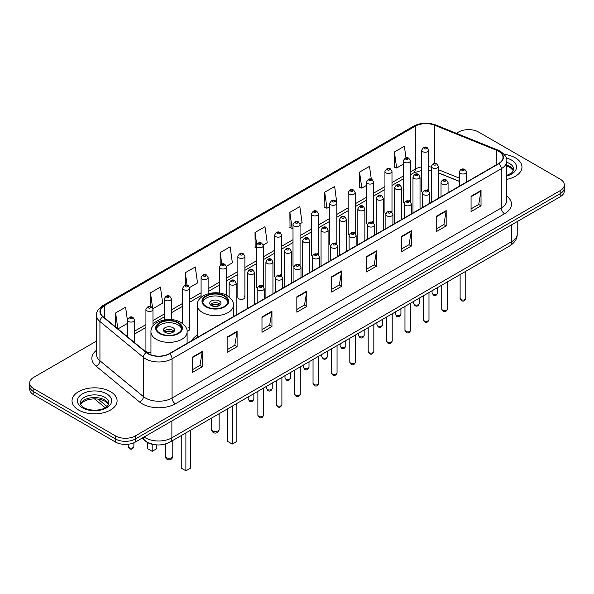 <?xml version="1.0" encoding="UTF-8"?>
<svg xmlns="http://www.w3.org/2000/svg" width="594" height="594" viewBox="0 0 594 594"><rect width="100%" height="100%" fill="white"/><g stroke="black" fill="none" stroke-linecap="round" stroke-linejoin="round"><path stroke-width="0.89" d="M197.29 335.165A24.874 14.36 0 0 0 191.602 340.778M409.34 200.393A3.519 2.034 0 0 1 410.365 201.737L410.372 160.826A3.519 2.034 180 0 1 408.197 162.697A3.519 2.034 180 0 1 404.358 162.259A3.519 2.034 180 0 1 403.333 160.826L403.333 201.826A3.519 2.034 0 0 0 404.321 203.237M391.988 212.355L391.988 171.436A3.519 2.034 180 0 1 389.812 173.314A3.519 2.034 180 0 1 385.974 172.876A3.519 2.034 180 0 1 384.942 171.436L384.942 212.444A3.519 2.034 0 0 0 385.937 213.855M372.564 221.621A3.519 2.034 0 0 1 373.596 222.965L373.596 182.054A3.519 2.034 180 0 1 371.428 183.932A3.519 2.034 180 0 1 367.589 183.487A3.519 2.034 180 0 1 366.557 182.054L366.557 223.054A3.519 2.034 0 0 0 367.552 224.473M354.18 232.232A3.519 2.034 0 0 1 355.212 233.583L355.212 192.664A3.519 2.034 180 0 1 353.036 194.542A3.519 2.034 180 0 1 349.205 194.104A3.519 2.034 180 0 1 348.173 192.664L348.173 233.672A3.519 2.034 0 0 0 349.161 235.083M335.796 242.849A3.519 2.034 0 0 1 336.82 244.193L336.828 203.282A3.519 2.034 180 0 1 334.652 205.16A3.519 2.034 180 0 1 330.821 204.722A3.519 2.034 180 0 1 329.789 203.282L329.789 244.29A3.519 2.034 0 0 0 330.776 245.701M318.443 254.811L318.443 213.899A3.519 2.034 180 0 1 316.268 215.778A3.519 2.034 180 0 1 312.429 215.332A3.519 2.034 180 0 1 311.404 213.899L311.404 254.9A3.519 2.034 0 0 0 312.392 256.318M299.027 264.078A3.519 2.034 0 0 1 300.052 265.429L300.059 224.51A3.519 2.034 180 0 1 297.884 226.388A3.519 2.034 180 0 1 294.045 225.95A3.519 2.034 180 0 1 293.013 224.51L293.013 265.518A3.519 2.034 0 0 0 294.008 266.929M281.667 276.047L281.667 235.127A3.519 2.034 180 0 1 279.499 237.006A3.519 2.034 180 0 1 275.661 236.568A3.519 2.034 180 0 1 274.628 235.127L274.628 276.128A3.519 2.034 0 0 0 275.623 277.547M262.251 285.306A3.519 2.034 0 0 1 263.283 286.657L263.283 245.745A3.519 2.034 180 0 1 261.108 247.616A3.519 2.034 180 0 1 257.276 247.178A3.519 2.034 180 0 1 256.244 245.745L256.244 286.746A3.519 2.034 0 0 0 257.232 288.157M244.899 297.364L244.899 256.356A3.519 2.034 180 0 1 242.723 258.234A3.519 2.034 180 0 1 238.892 257.796A3.519 2.034 180 0 1 237.86 256.356L237.86 297.364A3.519 2.034 0 0 0 238.892 298.797A3.519 2.034 0 0 0 242.723 299.242A3.519 2.034 0 0 0 244.899 297.364A3.519 2.034 0 0 0 243.867 295.923M152.97 326.084L152.97 309.429A3.519 2.034 180 0 1 150.794 311.308A3.519 2.034 180 0 1 146.963 310.87A3.519 2.034 180 0 1 145.931 309.429L145.931 350.438A3.519 2.034 0 0 0 146.963 351.871A3.519 2.034 0 0 0 150.958 352.272M427.725 189.776A3.519 2.034 0 0 1 428.749 191.119L428.757 150.208A3.519 2.034 180 0 1 426.581 152.086A3.519 2.034 180 0 1 422.75 151.648A3.519 2.034 180 0 1 421.718 150.208L421.718 191.209A3.519 2.034 0 0 0 422.705 192.627M459.414 181.437L438.417 172.943M391.981 212.348A3.519 2.034 0 0 0 390.956 211.004M318.436 254.811A3.519 2.034 0 0 0 317.411 253.467M281.667 276.039A3.519 2.034 0 0 0 280.635 274.695M187.065 331.177A3.519 2.034 0 0 0 189.738 329.21A3.519 2.034 0 0 0 188.706 327.769M156.467 444.861A14.078 8.13 180 0 1 145.916 441.416L142.011 438.194M96.54 341.053L33.821 377.264A14.078 8.13 0 0 0 29.7 383.011L29.7 389.137A14.078 8.13 0 0 0 33.821 394.891L115.466 442.025A14.078 8.13 0 0 0 135.38 442.025L560.179 196.77A14.078 8.13 0 0 0 564.3 191.023L564.3 187.956A14.078 8.13 0 0 1 560.179 193.703A14.078 8.13 0 0 0 564.3 187.956L564.3 184.89A14.078 8.13 0 0 0 560.179 179.143L478.534 132.009A14.078 8.13 0 0 0 458.62 132.009L456.378 133.301M29.7 383.011A14.078 8.13 0 0 0 33.821 388.758L115.466 435.892A14.078 8.13 0 0 0 135.38 435.892L135.38 438.959L560.179 193.703L135.38 438.959A14.078 8.13 0 0 1 115.466 438.959A14.078 8.13 0 0 0 135.38 438.959L135.38 442.025M33.821 388.758L33.821 391.825L115.466 438.959L33.821 391.825A14.078 8.13 0 0 1 29.7 386.078A14.078 8.13 0 0 0 33.821 391.825L33.821 394.891M515.377 157.87A22.527 13.009 0 0 0 504.12 154.343A22.527 13.009 0 0 1 515.377 157.87A22.527 13.009 0 0 1 521.97 167.07A22.527 13.009 0 0 0 515.377 157.87M110.484 391.632A22.527 13.009 0 0 0 85.937 388.81A22.527 13.009 0 0 0 72.03 400.831A22.527 13.009 0 0 0 78.623 410.023A22.527 13.009 0 0 0 103.178 412.845A22.527 13.009 0 0 0 117.085 400.831A22.527 13.009 0 0 0 110.484 391.632A22.527 13.009 0 0 0 85.937 388.81A22.527 13.009 0 0 0 72.03 400.831A22.527 13.009 0 0 0 78.623 410.023A22.527 13.009 0 0 0 103.178 412.845A22.527 13.009 0 0 0 117.085 400.831A22.527 13.009 0 0 0 110.484 391.632M498.611 151.262A15.021 8.672 180 0 1 503.014 157.395A15.021 8.672 180 0 1 498.611 163.521L169.394 353.593A15.021 8.672 180 0 1 146.473 352.442L103.007 316.602A15.021 8.672 180 0 1 100.289 311.627A15.021 8.672 180 0 1 104.693 305.494L415.303 126.166A15.021 8.672 180 0 1 434.533 125.193L496.606 150.289A15.021 8.672 180 0 1 498.611 151.262M498.878 151.106A15.392 8.888 0 0 0 496.822 150.111L434.749 125.022A15.392 8.888 0 0 0 415.035 126.017L104.425 305.346A15.392 8.888 0 0 0 102.703 316.728L146.161 352.561A15.392 8.888 0 0 0 169.661 353.749L498.878 163.677A15.392 8.888 0 0 0 498.878 151.106M192.293 357.202L192.293 372.527L202.25 366.78L202.25 351.455L192.293 357.202M192.293 369.81L199.963 365.384L202.212 351.96A3.757 2.168 -120 0 0 202.25 351.455M199.896 365.421L202.25 366.78M227.138 337.08L227.138 352.413L237.095 346.658L237.095 331.333L227.138 337.08M227.138 349.688L234.808 345.263L237.058 331.846A3.757 2.168 -120 0 0 237.095 331.333M234.741 345.3L237.095 346.658M261.984 316.966L261.984 332.291L271.941 326.544L271.941 311.211L261.984 316.966M261.984 329.573L269.654 325.141L271.904 311.724A3.757 2.168 -120 0 0 271.941 311.211M269.587 325.185L271.941 326.544M296.837 296.844L296.837 312.169L306.794 306.422L306.794 291.097L296.837 296.844M296.837 309.452L304.499 305.026L306.749 291.602A3.757 2.168 -120 0 0 306.794 291.097M304.432 305.064L306.794 306.422M471.064 196.25L471.064 211.583L481.021 205.828L481.021 190.503L471.064 196.25M471.064 208.858L478.734 204.433L480.984 191.008A3.757 2.168 -120 0 0 481.021 190.503M478.667 204.47L481.021 205.828M436.219 216.372L436.219 231.697L446.176 225.95L446.176 210.625L436.219 216.372M436.219 228.98L443.889 224.554L446.139 211.13A3.757 2.168 -120 0 0 446.176 210.625M443.822 224.591L446.176 225.95M401.373 236.486L401.373 251.819L411.33 246.072L411.33 230.739L401.373 236.486M401.373 249.094L409.043 244.669L411.293 231.252A3.757 2.168 -120 0 0 411.33 230.739M408.976 244.706L411.33 246.072M366.528 256.608L366.528 271.933L376.485 266.186L376.485 250.861L366.528 256.608M366.528 269.216L374.198 264.79L376.44 251.366A3.757 2.168 -120 0 0 376.485 250.861M374.131 264.827L376.485 266.186M331.682 276.722L331.682 292.055L341.639 286.308L341.639 270.975L331.682 276.722M331.682 289.337L339.352 284.905L341.595 271.488A3.757 2.168 -120 0 0 341.639 270.975M339.285 284.949L341.639 286.308M506.764 179.373A22.527 13.009 0 0 0 521.97 167.07A22.527 13.009 0 0 1 506.764 179.373M135.38 435.892L560.179 190.637A14.078 8.13 0 0 0 564.3 184.89M189.657 287.518L197.527 282.967L195.278 266.951L185.328 272.698L185.328 285.269M152.881 308.746L162.682 303.089L160.432 287.073L150.475 292.82L150.475 306.534M127.547 321.131L125.586 307.187L115.63 312.941L115.63 327.012M299.97 223.827L302.071 222.616L299.822 206.601L289.865 212.348L290.028 227.584M336.739 202.599L334.667 186.479L324.71 192.226L324.873 207.462M371.317 179.21L369.513 166.357L359.556 172.112L359.719 187.348M405.992 157.885L404.358 146.243L394.409 151.99L394.565 167.226M226.425 266.283L232.373 262.852L230.13 246.837L220.174 252.584L220.174 265.132M263.194 245.055L267.218 242.731L264.976 226.715L255.019 232.462L255.175 247.698M256.244 248.099L255.019 247.639M255.019 232.462L256.675 244.26M289.865 212.348L292.114 228.363L293.013 227.844M292.114 228.363L289.865 227.524M324.71 192.226L326.96 208.242L329.789 206.608M326.96 208.242L324.71 207.403M359.556 172.112L361.805 188.127L366.557 185.38M361.805 188.127L359.556 187.288M394.409 151.99L396.651 168.005L403.333 164.152M396.651 168.005L394.409 167.166M220.174 252.584L221.792 264.122M185.328 272.698L187.088 285.269M150.475 292.82L152.621 308.093M117.946 328.92L127.547 323.374M115.63 312.941L117.864 328.853M224.317 296.176A12.674 7.314 0 0 0 210.506 294.587A12.674 7.314 0 0 0 202.688 301.344A12.674 7.314 0 0 0 206.4 306.519A12.674 7.314 0 0 0 220.211 308.108A12.674 7.314 0 0 0 228.029 301.344A12.674 7.314 0 0 0 224.317 296.176M227.925 302.301A12.674 7.314 0 0 0 224.317 298.091A12.674 7.314 0 0 0 211.286 296.332A12.674 7.314 0 0 0 202.799 302.301M227.569 408.835L227.569 441.372L232.217 444.052L236.865 441.372L236.865 403.467M232.217 444.052L232.217 406.148M219.342 300.965A5.636 3.252 0 0 0 213.201 300.26A5.636 3.252 0 0 0 209.727 303.259A5.636 3.252 0 0 0 211.375 305.561A5.636 3.252 0 0 0 217.515 306.266A5.636 3.252 0 0 0 220.99 303.259A5.636 3.252 0 0 0 219.342 300.965M220.493 304.603A5.636 3.252 0 0 0 219.342 303.645A5.636 3.252 0 0 0 210.231 304.603M210.811 305.175A7.507 4.336 180 0 1 219.58 305.041L219.58 305.413M211.427 305.591A6.571 3.794 180 0 1 218.904 305.435L219.58 305.041M218.792 305.843L218.904 305.435M177.992 322.921A12.674 7.314 0 0 0 164.182 321.332A12.674 7.314 0 0 0 156.356 328.096A12.674 7.314 0 0 0 160.068 333.271A12.674 7.314 0 0 0 173.879 334.853A12.674 7.314 0 0 0 181.705 328.096A12.674 7.314 0 0 0 177.992 322.921M181.593 329.054A12.674 7.314 0 0 0 177.992 324.836A12.674 7.314 0 0 0 164.961 323.084A12.674 7.314 0 0 0 156.467 329.054M181.244 435.58L181.244 468.124L185.892 470.804L190.533 468.124L190.533 430.212M185.892 470.804L185.892 432.9M147.527 442.515L147.527 448.656L152.168 451.336L156.816 448.656L156.816 444.891M152.168 451.336L152.168 444.29M173.01 327.71A5.636 3.252 0 0 0 166.877 327.004A5.636 3.252 0 0 0 163.395 330.012A5.636 3.252 0 0 0 165.05 332.306A5.636 3.252 0 0 0 171.183 333.011A5.636 3.252 0 0 0 174.658 330.012A5.636 3.252 0 0 0 173.01 327.71M174.161 331.348A5.636 3.252 0 0 0 173.01 330.39A5.636 3.252 0 0 0 163.899 331.348M164.479 331.927A7.507 4.336 180 0 1 173.248 331.786L173.248 332.165M165.095 332.336A6.571 3.794 180 0 1 172.572 332.18L173.248 331.786M172.46 332.588L172.572 332.18M144.075 437.006A18.77 10.841 0 0 0 145.337 437.808A18.77 10.841 0 0 0 171.881 437.808L511.724 241.602A18.77 10.841 0 0 0 517.218 233.939C517.359 238.595 514.879 242.582 509.778 245.901L169.936 442.107A9.385 5.42 60 0 0 171.881 437.808L171.881 420.946M511.724 224.74L511.724 241.602A9.385 5.42 60 0 1 509.778 245.901M143.31 437.444A9.385 6.282 129.5 0 0 144.951 440.496L142.1 438.142M560.179 196.77L560.179 190.637M115.466 442.025L115.466 435.892M97.854 398.945L106.972 406.467M506.764 196.013A23.47 13.551 180 0 1 504.588 213.729L175.371 403.801A4.693 2.71 60 0 1 172.052 398.047L501.269 207.974A18.77 10.841 0 0 0 506.764 200.312L506.764 161.071A18.77 10.841 180 0 1 501.269 168.733A4.693 2.71 -120 0 0 498.878 163.677M175.371 403.801A23.47 13.551 180 0 1 142.181 403.801A23.47 13.551 180 0 1 139.553 401.99L96.087 366.149A23.47 13.551 180 0 1 96.54 350.252M145.5 398.047A18.77 10.841 0 0 0 172.052 398.047L172.052 358.806A18.77 10.841 180 0 1 143.399 357.358L99.933 321.525A18.77 10.841 180 0 1 96.54 315.31L96.54 354.551A18.77 10.841 0 0 0 99.933 360.766L143.399 396.599A18.77 10.841 0 0 0 145.5 398.047M506.764 161.071C507.395 158.138 505.234 154.871 500.296 151.262L497.831 150.059A4.693 2.198 112 0 0 496.822 150.111M497.831 150.059L435.758 124.97C427.984 122.216 420.604 122.616 413.617 126.166A4.693 2.71 60 0 1 415.035 126.017M104.425 305.346A4.693 2.71 -120 0 0 103.007 305.494C98.136 308.999 95.976 312.266 96.54 315.31M102.703 316.728A4.693 3.141 129.5 0 0 99.933 321.525L99.933 360.766A4.693 3.141 -50.5 0 1 96.087 366.149M435.758 124.97A4.693 2.198 112 0 0 434.749 125.022M146.161 352.561A4.693 3.141 129.5 0 0 143.399 357.358L143.399 396.599A4.693 3.141 -50.5 0 1 139.553 401.99M169.661 353.749A4.693 2.71 60 0 1 172.052 358.806L501.269 168.733L501.269 207.974A4.693 2.71 60 0 0 504.588 213.729M104.693 305.494L104.693 317.99M496.606 150.289L496.606 164.679M434.533 125.193L434.533 163.387M467.545 181.46L466.453 181.022M459.414 178.178L438.417 169.684M431.37 167.137A15.021 8.672 0 0 0 428.757 166.706M421.718 166.892A15.021 8.672 0 0 0 415.303 169.09L410.372 171.933M415.303 126.166L415.303 169.09A8.45 4.878 60 0 1 413.55 172.958L410.372 174.792M403.333 176.002L391.988 182.551M384.942 186.613L373.596 193.161M366.557 197.23L355.212 203.779M348.173 207.841L336.828 214.397M329.789 218.458L318.443 225.007M311.404 229.076L300.059 235.625M293.013 239.686L281.667 246.243M274.628 250.304L263.283 256.853M256.244 260.922L244.899 267.471M237.86 271.532L226.514 278.081M219.476 282.15L208.123 288.699M201.084 292.76L189.738 299.317M182.7 303.378L171.354 309.927M164.315 313.996L152.97 320.545M145.931 324.606L134.586 331.162M127.547 335.224L126.396 335.885M331.682 277.212L341.595 271.488M366.528 257.091L376.44 251.366M401.373 236.976L411.293 231.252M436.219 216.855L446.139 211.13M471.064 196.74L480.984 191.008M296.837 297.327L306.749 291.602M261.984 317.448L271.904 311.724M227.138 337.57L237.058 331.846M192.293 357.685L202.212 351.96M513.513 170.552A14.308 8.257 0 0 0 509.555 166.209A14.308 8.257 0 0 0 506.764 164.954M506.764 175.371L511.092 173.307L512.577 172.008L513.751 169.372A14.308 8.257 0 0 0 509.555 163.528A14.308 8.257 0 0 0 506.764 162.273M506.764 176.002A17.122 9.883 0 0 0 511.553 160.083A17.122 9.883 0 0 0 506.259 158.004M205.903 306.808A13.38 7.722 0 0 0 224.814 306.808A13.38 7.722 0 0 0 224.814 295.886A13.38 7.722 0 0 0 205.903 295.886A13.38 7.722 0 0 0 205.903 306.808M233.427 316.624L233.427 305.175A18.072 10.432 180 0 1 222.275 314.82A18.072 10.432 180 0 1 202.584 312.555A18.072 10.432 180 0 1 197.29 305.175L197.29 337.489M212.704 430.873A3.757 2.168 180 0 1 211.605 429.343A3.757 3.757 0 0 0 217.233 432.595A3.757 3.757 0 0 0 219.112 429.343A3.757 2.168 180 0 1 218.013 430.873A3.757 2.168 180 0 1 212.704 430.873M159.571 333.553A13.38 7.722 0 0 0 178.49 333.553A13.38 7.722 0 0 0 178.49 322.631A13.38 7.722 0 0 0 159.571 322.631A13.38 7.722 0 0 0 159.571 333.553M187.103 343.377L187.103 331.927A18.072 10.432 180 0 1 175.943 341.565A18.072 10.432 180 0 1 156.252 339.3A18.072 10.432 180 0 1 150.958 331.927L150.958 354.87M166.372 457.625A3.757 2.168 180 0 1 165.273 456.088A3.757 3.757 0 0 0 170.909 459.34A3.757 3.757 0 0 0 172.787 456.088A3.757 2.168 180 0 1 171.681 457.625A3.757 2.168 180 0 1 166.372 457.625M108.62 404.306A14.308 8.257 0 0 0 104.67 399.97A14.308 8.257 0 0 0 90.31 397.921A14.308 8.257 0 0 0 80.487 404.306M104.67 397.289A14.308 8.257 0 0 0 89.085 395.5A14.308 8.257 0 0 0 80.249 403.126C79.499 403.571 80.702 405.086 83.858 407.677C91.209 411.976 107.566 410.781 108.865 403.126A14.308 8.257 0 0 0 104.67 397.289M82.447 407.818A17.122 9.883 0 0 0 106.66 407.818A17.122 9.883 0 0 0 106.66 393.837A17.122 9.883 0 0 0 82.447 393.837A17.122 9.883 0 0 0 82.447 407.818M465.755 298.433C464.827 300.965 463.387 301.707 461.434 300.661L460.12 298.433A2.814 1.626 0 0 0 460.944 299.584A2.814 1.626 0 0 0 464.018 299.94A2.814 1.626 0 0 0 465.755 298.433L465.755 271.317M460.447 173.411A3.519 2.034 180 0 1 459.414 171.97C460.313 169.09 462.154 168.251 464.939 169.461L466.453 171.97A3.519 2.034 180 0 1 464.285 173.849A3.519 2.034 180 0 1 460.447 173.411M463.766 169.58A1.173 0.676 0 0 0 462.11 169.58A1.173 0.676 0 0 0 462.11 170.537A1.173 0.676 0 0 0 463.766 170.537A1.173 0.676 0 0 0 463.766 169.58M447.364 309.051C446.443 311.583 445.003 312.325 443.042 311.271L441.736 309.051A2.814 1.626 0 0 0 442.56 310.202A2.814 1.626 0 0 0 445.626 310.551A2.814 1.626 0 0 0 447.364 309.051L447.364 281.935M442.062 184.029A3.519 2.034 180 0 1 441.03 182.588C441.929 179.7 443.77 178.861 446.554 180.079L448.069 182.588A3.519 2.034 180 0 1 445.901 184.467A3.519 2.034 180 0 1 442.062 184.029M445.381 180.197A1.173 0.676 0 0 0 443.718 180.197A1.173 0.676 0 0 0 443.718 181.155A1.173 0.676 0 0 0 445.381 181.155A1.173 0.676 0 0 0 445.381 180.197M428.979 319.669C428.051 322.2 426.611 322.943 424.658 321.889L423.351 319.669A2.814 1.626 0 0 0 424.175 320.812A2.814 1.626 0 0 0 427.242 321.168A2.814 1.626 0 0 0 428.979 319.669L428.979 292.552M423.678 194.639A3.519 2.034 180 0 1 422.646 193.206C423.544 190.318 425.386 189.479 428.17 190.689L429.685 193.206A3.519 2.034 180 0 1 427.509 195.084A3.519 2.034 180 0 1 423.678 194.639M426.997 190.808A1.173 0.676 0 0 0 425.334 190.808A1.173 0.676 0 0 0 425.334 191.765A1.173 0.676 0 0 0 426.997 191.765A1.173 0.676 0 0 0 426.997 190.808M410.595 330.279C409.667 332.811 408.226 333.553 406.274 332.506L404.967 330.279A2.814 1.626 0 0 0 405.791 331.43A2.814 1.626 0 0 0 408.858 331.786A2.814 1.626 0 0 0 410.595 330.279L410.595 303.163M405.294 205.257A3.519 2.034 180 0 1 404.262 203.816C405.16 200.928 407.001 200.096 409.786 201.307L411.3 203.816A3.519 2.034 180 0 1 409.125 205.695A3.519 2.034 180 0 1 405.294 205.257M408.613 201.425A1.173 0.676 0 0 0 406.949 201.425A1.173 0.676 0 0 0 406.949 202.383A1.173 0.676 0 0 0 408.613 202.383A1.173 0.676 0 0 0 408.613 201.425M392.211 340.897C391.283 343.429 389.842 344.171 387.889 343.117L386.575 340.897A2.814 1.626 0 0 0 387.399 342.047A2.814 1.626 0 0 0 390.473 342.396A2.814 1.626 0 0 0 392.211 340.897L392.211 313.781M386.902 215.874A3.519 2.034 180 0 1 385.877 214.434C386.776 211.546 388.617 210.707 391.394 211.924L392.916 214.434A3.519 2.034 180 0 1 390.741 216.313A3.519 2.034 180 0 1 386.902 215.874M390.221 212.036A1.173 0.676 0 0 0 388.565 212.036A1.173 0.676 0 0 0 388.565 212.994A1.173 0.676 0 0 0 390.221 212.994A1.173 0.676 0 0 0 390.221 212.036M373.826 351.507C372.898 354.046 371.458 354.781 369.505 353.734L368.191 351.507A2.814 1.626 0 0 0 369.015 352.658A2.814 1.626 0 0 0 372.089 353.014A2.814 1.626 0 0 0 373.826 351.507L373.826 324.391M368.518 226.485A3.519 2.034 180 0 1 367.486 225.052C368.384 222.163 370.225 221.324 373.01 222.535L374.524 225.052A3.519 2.034 180 0 1 372.356 226.923A3.519 2.034 180 0 1 368.518 226.485M371.837 222.653A1.173 0.676 0 0 0 370.181 222.653A1.173 0.676 0 0 0 370.181 223.611A1.173 0.676 0 0 0 371.837 223.611A1.173 0.676 0 0 0 371.837 222.653M355.435 362.125C354.514 364.657 353.074 365.399 351.113 364.352L349.807 362.125A2.814 1.626 0 0 0 350.631 363.276A2.814 1.626 0 0 0 353.697 363.625A2.814 1.626 0 0 0 355.435 362.125L355.435 335.009M350.133 237.103A3.519 2.034 180 0 1 349.101 235.662C350 232.774 351.841 231.942 354.625 233.152L356.14 235.662A3.519 2.034 180 0 1 353.972 237.541A3.519 2.034 180 0 1 350.133 237.103M353.452 233.271A1.173 0.676 0 0 0 351.789 233.271A1.173 0.676 0 0 0 351.789 234.229A1.173 0.676 0 0 0 353.452 234.229A1.173 0.676 0 0 0 353.452 233.271M337.05 372.742C336.122 375.274 334.682 376.017 332.729 374.963L331.422 372.742A2.814 1.626 0 0 0 332.246 373.893A2.814 1.626 0 0 0 335.313 374.242A2.814 1.626 0 0 0 337.05 372.742L337.05 345.626M331.749 247.713A3.519 2.034 180 0 1 330.717 246.28C331.615 243.392 333.457 242.552 336.241 243.77L337.756 246.28A3.519 2.034 180 0 1 335.58 248.158A3.519 2.034 180 0 1 331.749 247.713M335.068 243.882A1.173 0.676 0 0 0 333.405 243.882A1.173 0.676 0 0 0 333.405 244.839A1.173 0.676 0 0 0 335.068 244.839A1.173 0.676 0 0 0 335.068 243.882M318.666 383.353C317.738 385.885 316.298 386.627 314.345 385.58L313.038 383.353A2.814 1.626 0 0 0 313.862 384.504A2.814 1.626 0 0 0 316.929 384.86A2.814 1.626 0 0 0 318.666 383.353L318.666 356.237M313.365 258.331A3.519 2.034 180 0 1 312.333 256.89C313.231 254.009 315.072 253.17 317.857 254.381L319.372 256.89A3.519 2.034 180 0 1 317.196 258.769A3.519 2.034 180 0 1 313.365 258.331M316.684 254.499A1.173 0.676 0 0 0 315.02 254.499A1.173 0.676 0 0 0 315.02 255.457A1.173 0.676 0 0 0 316.684 255.457A1.173 0.676 0 0 0 316.684 254.499M300.282 393.971C299.354 396.502 297.913 397.245 295.961 396.191L294.646 393.971A2.814 1.626 0 0 0 295.47 395.121A2.814 1.626 0 0 0 298.544 395.47A2.814 1.626 0 0 0 300.282 393.971L300.282 366.854M294.973 268.948A3.519 2.034 180 0 1 293.941 267.508C294.847 264.62 296.688 263.781 299.465 264.998L300.987 267.508A3.519 2.034 180 0 1 298.812 269.386A3.519 2.034 180 0 1 294.973 268.948M298.292 265.117A1.173 0.676 0 0 0 296.636 265.117A1.173 0.676 0 0 0 296.636 266.075A1.173 0.676 0 0 0 298.292 266.075A1.173 0.676 0 0 0 298.292 265.117M281.898 404.588C280.969 407.12 279.529 407.863 277.576 406.808L276.262 404.588A2.814 1.626 0 0 0 277.086 405.732A2.814 1.626 0 0 0 280.16 406.088A2.814 1.626 0 0 0 281.898 404.588L281.898 377.472M276.589 279.559A3.519 2.034 180 0 1 275.557 278.126C276.455 275.237 278.296 274.398 281.081 275.609L282.596 278.126A3.519 2.034 180 0 1 280.427 280.004A3.519 2.034 180 0 1 276.589 279.559M279.908 275.727A1.173 0.676 0 0 0 278.252 275.727A1.173 0.676 0 0 0 278.252 276.685A1.173 0.676 0 0 0 279.908 276.685A1.173 0.676 0 0 0 279.908 275.727M263.506 415.199C262.585 417.731 261.145 418.473 259.184 417.426L257.878 415.199A2.814 1.626 0 0 0 258.702 416.349A2.814 1.626 0 0 0 261.768 416.698A2.814 1.626 0 0 0 263.506 415.199L263.506 388.082M258.204 290.176A3.519 2.034 180 0 1 257.172 288.736C258.071 285.848 259.912 285.016 262.697 286.226L264.211 288.736A3.519 2.034 180 0 1 262.043 290.615A3.519 2.034 180 0 1 258.204 290.176M261.523 286.345A1.173 0.676 0 0 0 259.86 286.345A1.173 0.676 0 0 0 259.86 287.303A1.173 0.676 0 0 0 261.523 287.303A1.173 0.676 0 0 0 261.523 286.345M432.9 294.008A2.814 1.626 0 0 0 435.974 294.364A2.814 1.626 0 0 0 437.711 292.857C436.783 295.396 435.343 296.131 433.39 295.084L432.076 292.857A2.814 1.626 0 0 0 432.9 294.008M438.417 198.277L438.417 166.402A3.519 2.034 180 0 1 436.241 168.273A3.519 2.034 180 0 1 432.402 167.835A3.519 2.034 180 0 1 431.37 166.402L431.37 202.346M434.066 164.961A1.173 0.676 0 0 0 435.721 164.961A1.173 0.676 0 0 0 435.721 164.003A1.173 0.676 0 0 0 434.066 164.003A1.173 0.676 0 0 0 434.066 164.961M414.515 304.625A2.814 1.626 0 0 0 417.582 304.974A2.814 1.626 0 0 0 419.327 303.475C418.399 306.007 416.958 306.749 415.006 305.702L413.691 303.475A2.814 1.626 0 0 0 414.515 304.625M420.025 208.895L420.025 177.012A3.519 2.034 180 0 1 417.857 178.891A3.519 2.034 180 0 1 414.018 178.452A3.519 2.034 180 0 1 412.986 177.012L412.986 212.956M415.681 175.579A1.173 0.676 0 0 0 417.337 175.579A1.173 0.676 0 0 0 417.337 174.621A1.173 0.676 0 0 0 415.681 174.621A1.173 0.676 0 0 0 415.681 175.579M396.131 315.236A2.814 1.626 0 0 0 399.198 315.592A2.814 1.626 0 0 0 400.935 314.092C400.007 316.624 398.574 317.367 396.614 316.312L395.307 314.092A2.814 1.626 0 0 0 396.131 315.236M401.641 219.513L401.641 187.63A3.519 2.034 180 0 1 399.472 189.508A3.519 2.034 180 0 1 395.634 189.063A3.519 2.034 180 0 1 394.602 187.63L394.602 223.574M397.289 186.189A1.173 0.676 0 0 0 398.953 186.189A1.173 0.676 0 0 0 398.953 185.231A1.173 0.676 0 0 0 397.289 185.231A1.173 0.676 0 0 0 397.289 186.189M377.747 325.854A2.814 1.626 0 0 0 380.813 326.21A2.814 1.626 0 0 0 382.551 324.703C381.623 327.235 380.182 327.977 378.23 326.93L376.923 324.703A2.814 1.626 0 0 0 377.747 325.854M383.256 230.123L383.256 198.24A3.519 2.034 180 0 1 381.081 200.119A3.519 2.034 180 0 1 377.249 199.681A3.519 2.034 180 0 1 376.217 198.24L376.217 234.192M378.905 196.807A1.173 0.676 0 0 0 380.568 196.807A1.173 0.676 0 0 0 380.568 195.849A1.173 0.676 0 0 0 378.905 195.849A1.173 0.676 0 0 0 378.905 196.807M359.363 336.471A2.814 1.626 0 0 0 362.429 336.82A2.814 1.626 0 0 0 364.167 335.32C363.238 337.852 361.798 338.595 359.845 337.541L358.531 335.32A2.814 1.626 0 0 0 359.363 336.471M364.872 240.741L364.872 208.858A3.519 2.034 180 0 1 362.696 210.736A3.519 2.034 180 0 1 358.858 210.298A3.519 2.034 180 0 1 357.833 208.858L357.833 244.802M360.521 207.417A1.173 0.676 0 0 0 362.177 207.417A1.173 0.676 0 0 0 362.177 206.46A1.173 0.676 0 0 0 360.521 206.46A1.173 0.676 0 0 0 360.521 207.417M340.971 347.082A2.814 1.626 0 0 0 344.045 347.438A2.814 1.626 0 0 0 345.782 345.938C344.854 348.47 343.414 349.205 341.461 348.158L340.147 345.938A2.814 1.626 0 0 0 340.971 347.082M346.488 251.351L346.488 219.476A3.519 2.034 180 0 1 344.312 221.354A3.519 2.034 180 0 1 340.473 220.909A3.519 2.034 180 0 1 339.441 219.476L339.441 255.42M342.137 218.035A1.173 0.676 0 0 0 343.792 218.035A1.173 0.676 0 0 0 343.792 217.077A1.173 0.676 0 0 0 342.137 217.077A1.173 0.676 0 0 0 342.137 218.035M322.587 357.699A2.814 1.626 0 0 0 325.653 358.048A2.814 1.626 0 0 0 327.398 356.548C326.47 359.08 325.029 359.823 323.077 358.776L321.762 356.548A2.814 1.626 0 0 0 322.587 357.699M328.096 261.969L328.096 230.086A3.519 2.034 180 0 1 325.928 231.964A3.519 2.034 180 0 1 322.089 231.526A3.519 2.034 180 0 1 321.057 230.086L321.057 266.038M323.752 228.653A1.173 0.676 0 0 0 325.408 228.653A1.173 0.676 0 0 0 325.408 227.695A1.173 0.676 0 0 0 323.752 227.695A1.173 0.676 0 0 0 323.752 228.653M304.202 368.317A2.814 1.626 0 0 0 307.269 368.666A2.814 1.626 0 0 0 309.006 367.166C308.078 369.698 306.638 370.441 304.685 369.386L303.378 367.166A2.814 1.626 0 0 0 304.202 368.317M309.712 272.587L309.712 240.704A3.519 2.034 180 0 1 307.543 242.582A3.519 2.034 180 0 1 303.705 242.137A3.519 2.034 180 0 1 302.673 240.704L302.673 276.648M305.361 239.263A1.173 0.676 0 0 0 307.024 239.263A1.173 0.676 0 0 0 307.024 238.305A1.173 0.676 0 0 0 305.361 238.305A1.173 0.676 0 0 0 305.361 239.263M285.818 378.927A2.814 1.626 0 0 0 288.884 379.284A2.814 1.626 0 0 0 290.622 377.777C289.694 380.309 288.253 381.051 286.301 380.004L284.994 377.777A2.814 1.626 0 0 0 285.818 378.927M291.327 283.197L291.327 251.321A3.519 2.034 180 0 1 289.152 253.193A3.519 2.034 180 0 1 285.32 252.754A3.519 2.034 180 0 1 284.288 251.321L284.288 287.266M286.976 249.881A1.173 0.676 0 0 0 288.639 249.881A1.173 0.676 0 0 0 288.639 248.923A1.173 0.676 0 0 0 286.976 248.923A1.173 0.676 0 0 0 286.976 249.881M267.434 389.545A2.814 1.626 0 0 0 270.5 389.894A2.814 1.626 0 0 0 272.238 388.394C271.31 390.926 269.869 391.669 267.916 390.622L266.602 388.394A2.814 1.626 0 0 0 267.434 389.545M272.943 293.815L272.943 261.932A3.519 2.034 180 0 1 270.767 263.81A3.519 2.034 180 0 1 266.929 263.372A3.519 2.034 180 0 1 265.904 261.932L265.904 297.876M268.592 260.499A1.173 0.676 0 0 0 270.248 260.499A1.173 0.676 0 0 0 270.248 259.541A1.173 0.676 0 0 0 268.592 259.541A1.173 0.676 0 0 0 268.592 260.499M249.042 400.156A2.814 1.626 0 0 0 252.116 400.512A2.814 1.626 0 0 0 253.853 399.012C252.925 401.544 251.485 402.286 249.532 401.232L248.218 399.012A2.814 1.626 0 0 0 249.042 400.156M254.559 304.432L254.559 272.549A3.519 2.034 180 0 1 252.383 274.428A3.519 2.034 180 0 1 248.544 273.983A3.519 2.034 180 0 1 247.512 272.549L247.512 308.494M250.208 271.109A1.173 0.676 0 0 0 251.863 271.109A1.173 0.676 0 0 0 251.863 270.151A1.173 0.676 0 0 0 250.208 270.151A1.173 0.676 0 0 0 250.208 271.109M236.167 315.043L236.167 283.16A3.519 2.034 180 0 1 233.999 285.038A3.519 2.034 180 0 1 230.16 284.6A3.519 2.034 180 0 1 229.128 283.16L229.128 296.985M231.823 281.727A1.173 0.676 0 0 0 233.479 281.727A1.173 0.676 0 0 0 233.479 280.769A1.173 0.676 0 0 0 231.823 280.769A1.173 0.676 0 0 0 231.823 281.727M424.406 148.767A1.173 0.676 0 0 0 426.069 148.767A1.173 0.676 0 0 0 426.069 147.809A1.173 0.676 0 0 0 424.406 147.809A1.173 0.676 0 0 0 424.406 148.767M406.021 159.385A1.173 0.676 0 0 0 407.677 159.385A1.173 0.676 0 0 0 407.677 158.427A1.173 0.676 0 0 0 406.021 158.427A1.173 0.676 0 0 0 406.021 159.385M387.637 170.003A1.173 0.676 0 0 0 389.293 170.003A1.173 0.676 0 0 0 389.293 169.045A1.173 0.676 0 0 0 387.637 169.045A1.173 0.676 0 0 0 387.637 170.003M369.245 180.613A1.173 0.676 0 0 0 370.908 180.613A1.173 0.676 0 0 0 370.908 179.655A1.173 0.676 0 0 0 369.245 179.655A1.173 0.676 0 0 0 369.245 180.613M350.861 191.231A1.173 0.676 0 0 0 352.524 191.231A1.173 0.676 0 0 0 352.524 190.273A1.173 0.676 0 0 0 350.861 190.273A1.173 0.676 0 0 0 350.861 191.231M332.477 201.849A1.173 0.676 0 0 0 334.14 201.849A1.173 0.676 0 0 0 334.14 200.891A1.173 0.676 0 0 0 332.477 200.891A1.173 0.676 0 0 0 332.477 201.849M314.092 212.459A1.173 0.676 0 0 0 315.748 212.459A1.173 0.676 0 0 0 315.748 211.501A1.173 0.676 0 0 0 314.092 211.501A1.173 0.676 0 0 0 314.092 212.459M295.708 223.077A1.173 0.676 0 0 0 297.364 223.077A1.173 0.676 0 0 0 297.364 222.119A1.173 0.676 0 0 0 295.708 222.119A1.173 0.676 0 0 0 295.708 223.077M277.316 233.687A1.173 0.676 0 0 0 278.98 233.687A1.173 0.676 0 0 0 278.98 232.729A1.173 0.676 0 0 0 277.316 232.729A1.173 0.676 0 0 0 277.316 233.687M258.932 244.305A1.173 0.676 0 0 0 260.595 244.305A1.173 0.676 0 0 0 260.595 243.347A1.173 0.676 0 0 0 258.932 243.347A1.173 0.676 0 0 0 258.932 244.305M240.548 254.923A1.173 0.676 0 0 0 242.211 254.923A1.173 0.676 0 0 0 242.211 253.965A1.173 0.676 0 0 0 240.548 253.965A1.173 0.676 0 0 0 240.548 254.923M226.514 295.292L226.514 266.973A3.519 2.034 180 0 1 224.339 268.852A3.519 2.034 180 0 1 220.5 268.406A3.519 2.034 180 0 1 219.476 266.973L219.476 293.072M222.163 265.533A1.173 0.676 0 0 0 223.819 265.533A1.173 0.676 0 0 0 223.819 264.575A1.173 0.676 0 0 0 222.163 264.575A1.173 0.676 0 0 0 222.163 265.533M208.123 293.748L208.123 277.584A3.519 2.034 180 0 1 205.955 279.462A3.519 2.034 180 0 1 202.116 279.024A3.519 2.034 180 0 1 201.084 277.584L201.084 297.408M203.779 276.151A1.173 0.676 0 0 0 205.435 276.151A1.173 0.676 0 0 0 205.435 275.193A1.173 0.676 0 0 0 203.779 275.193A1.173 0.676 0 0 0 203.779 276.151M189.738 329.21L189.738 288.201A3.519 2.034 180 0 1 187.57 290.08A3.519 2.034 180 0 1 183.732 289.642A3.519 2.034 180 0 1 182.7 288.201L182.7 323.656M185.387 286.768A1.173 0.676 0 0 0 187.051 286.768A1.173 0.676 0 0 0 187.051 285.811A1.173 0.676 0 0 0 185.387 285.811A1.173 0.676 0 0 0 185.387 286.768M171.354 319.609L171.354 298.819A3.519 2.034 180 0 1 169.179 300.698A3.519 2.034 180 0 1 165.347 300.252A3.519 2.034 180 0 1 164.315 298.819L164.315 319.914M167.003 297.379A1.173 0.676 0 0 0 168.666 297.379A1.173 0.676 0 0 0 168.666 296.421A1.173 0.676 0 0 0 167.003 296.421A1.173 0.676 0 0 0 167.003 297.379M148.619 307.996A1.173 0.676 0 0 0 150.282 307.996A1.173 0.676 0 0 0 150.282 307.039A1.173 0.676 0 0 0 148.619 307.039A1.173 0.676 0 0 0 148.619 307.996M129.069 447.661A2.814 1.626 0 0 0 132.143 448.01A2.814 1.626 0 0 0 133.88 446.51C132.952 449.042 131.512 449.784 129.559 448.73L128.245 446.51A2.814 1.626 0 0 0 129.069 447.661M134.586 342.634L134.586 320.047A3.519 2.034 180 0 1 132.41 321.926A3.519 2.034 180 0 1 128.571 321.48A3.519 2.034 180 0 1 127.547 320.047L127.547 336.835M130.235 318.607A1.173 0.676 0 0 0 131.89 318.607A1.173 0.676 0 0 0 131.89 317.649A1.173 0.676 0 0 0 130.235 317.649A1.173 0.676 0 0 0 130.235 318.607M169.936 442.107C162.385 445.901 154.834 445.901 147.275 442.107L144.951 440.496M517.218 233.939L517.218 221.569M105.19 407.714L94.312 398.745M413.617 126.166L103.007 305.494M431.37 170.589L428.757 170.248M421.718 170.396L413.55 172.958M403.333 178.853L391.988 185.41M384.942 189.471L373.596 196.02M366.557 200.089L355.212 206.638M348.173 210.699L336.828 217.256M329.789 221.317L318.443 227.866M311.404 231.935L300.059 238.484M293.013 242.545L281.667 249.094M274.628 253.163L263.283 259.712M256.244 263.773L244.899 270.329M237.86 274.391L226.514 280.94M219.476 285.009L208.123 291.557M201.084 295.619L189.738 302.175M182.7 306.237L171.354 312.786M164.315 316.854L152.97 323.403M145.931 327.465L134.586 334.014M459.414 181.333L438.417 172.839M513.439 170.708L510.142 167.501L506.764 166.053M233.427 305.175C233.828 301.997 231.734 298.819 227.16 295.656C216.513 289.063 196.666 294.349 197.29 305.175M219.112 413.714L219.112 429.343M211.605 418.05L211.605 429.343M187.103 331.927C187.496 328.742 185.41 325.571 180.836 322.401C170.181 315.808 150.334 321.094 150.958 331.927M172.787 440.466L172.787 456.088M165.273 444.052L165.273 456.088M108.553 404.469L105.257 401.262L100.223 399.361L94.543 398.745L88.491 399.458L82.841 401.915L80.561 404.469M460.12 298.433L460.12 274.569M459.414 186.152L459.414 171.97M466.453 182.091L466.453 171.97M441.736 309.051L441.736 285.187M441.03 196.77L441.03 182.588M448.069 192.701L448.069 182.588M423.351 319.669L423.351 295.805M422.646 207.38L422.646 193.206M429.685 203.319L429.685 193.206M404.967 330.279L404.967 306.415M404.262 217.998L404.262 203.816M411.3 213.937L411.3 203.816M386.575 340.897L386.575 317.033M385.877 228.616L385.877 214.434M392.916 224.547L392.916 214.434M368.191 351.507L368.191 327.643M367.486 239.226L367.486 225.052M374.524 235.165L374.524 225.052M349.807 362.125L349.807 338.261M349.101 249.844L349.101 235.662M356.14 245.782L356.14 235.662M331.422 372.742L331.422 348.878M330.717 260.462L330.717 246.28M337.756 256.393L337.756 246.28M313.038 383.353L313.038 359.489M312.333 271.072L312.333 256.89M319.372 267.01L319.372 256.89M294.646 393.971L294.646 370.107M293.941 281.69L293.941 267.508M300.987 277.621L300.987 267.508M276.262 404.588L276.262 380.717M275.557 292.3L275.557 278.126M282.596 288.238L282.596 278.126M257.878 415.199L257.878 391.335M257.172 302.918L257.172 288.736M264.211 298.856L264.211 288.736M437.711 292.857L437.711 287.511M438.417 166.402L436.894 163.885C434.853 162.414 433.011 163.246 431.37 166.402M432.076 292.857L432.076 290.763M419.327 303.475L419.327 298.129M420.025 177.012L418.51 174.502C416.468 173.025 414.627 173.864 412.986 177.012M413.691 303.475L413.691 301.373M400.935 314.092L400.935 308.739M401.641 187.63L400.126 185.12C398.084 183.643 396.243 184.482 394.602 187.63M395.307 314.092L395.307 311.991M382.551 324.703L382.551 319.357M383.256 198.24L381.742 195.73C379.7 194.26 377.858 195.092 376.217 198.24M376.923 324.703L376.923 322.609M364.167 335.32L364.167 329.967M364.872 208.858L363.35 206.348C361.308 204.871 359.474 205.71 357.833 208.858M358.531 335.32L358.531 333.219M345.782 345.938L345.782 340.585M346.488 219.476L344.966 216.959C342.924 215.488 341.082 216.327 339.441 219.476M340.147 345.938L340.147 343.837M327.398 356.548L327.398 351.203M328.096 230.086L326.581 227.576C324.539 226.099 322.698 226.938 321.057 230.086M321.762 356.548L321.762 354.455M309.006 367.166L309.006 361.813M309.712 240.704L308.197 238.194C306.155 236.716 304.314 237.555 302.673 240.704M303.378 367.166L303.378 365.065M290.622 377.777L290.622 372.431M291.327 251.321L289.813 248.804C287.771 247.334 285.929 248.166 284.288 251.321M284.994 377.777L284.994 375.683M272.238 388.394L272.238 383.041M272.943 261.932L271.421 259.422C269.379 257.945 267.545 258.784 265.904 261.932M266.602 388.394L266.602 386.293M253.853 399.012L253.853 393.659M254.559 272.549L253.037 270.04C250.995 268.562 249.153 269.401 247.512 272.549M248.218 399.012L248.218 396.911M236.167 283.16L234.652 280.65C232.61 279.18 230.769 280.012 229.128 283.16M428.757 150.208L427.242 147.698C425.2 146.221 423.359 147.06 421.718 150.208M410.372 160.826L408.85 158.308C406.808 156.838 404.967 157.677 403.333 160.826M391.988 171.436L390.466 168.926C388.424 167.449 386.583 168.288 384.942 171.436M373.596 182.054L372.082 179.544C370.04 178.066 368.198 178.905 366.557 182.054M355.212 192.664L353.697 190.154C351.655 188.684 349.814 189.516 348.173 192.664M336.828 203.282L335.313 200.772C333.271 199.294 331.43 200.133 329.789 203.282M318.443 213.899L316.921 211.382C314.879 209.912 313.038 210.751 311.404 213.899M300.059 224.51L298.537 222C296.495 220.53 294.654 221.362 293.013 224.51M281.667 235.127L280.153 232.618C278.111 231.14 276.269 231.979 274.628 235.127M263.283 245.745L261.768 243.228C259.727 241.758 257.885 242.597 256.244 245.745M244.899 256.356L243.384 253.846C241.342 252.368 239.501 253.207 237.86 256.356M226.514 266.973L224.992 264.464C222.95 262.986 221.109 263.825 219.476 266.973M208.123 277.584L206.608 275.074C204.566 273.604 202.725 274.435 201.084 277.584M189.738 288.201L188.224 285.692C186.182 284.214 184.34 285.053 182.7 288.201M171.354 298.819L169.839 296.302C167.798 294.832 165.956 295.671 164.315 298.819M152.97 309.429L151.455 306.92C149.413 305.45 147.572 306.281 145.931 309.429M133.88 446.51L133.88 442.775M134.586 320.047L133.063 317.538C131.022 316.06 129.18 316.899 127.547 320.047M128.245 446.51L128.245 444.238"/></g></svg>
